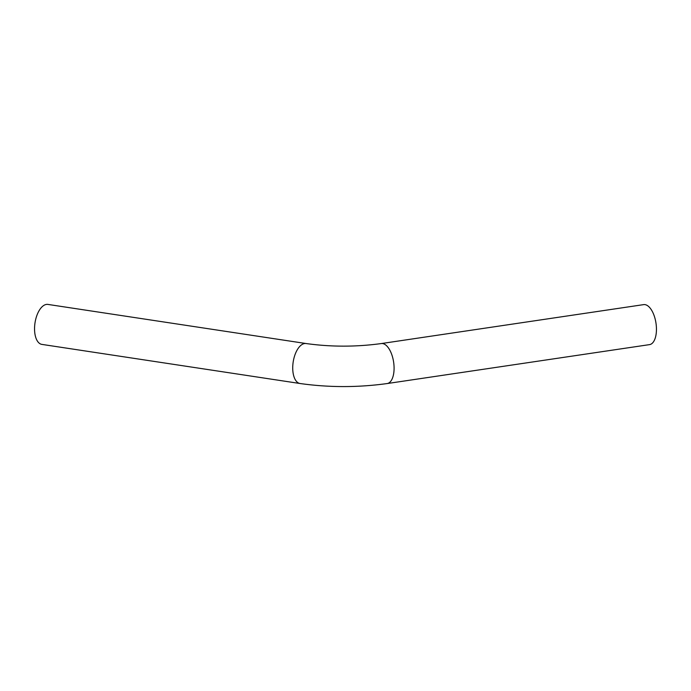 <?xml version="1.0" encoding="UTF-8"?>
<svg xmlns="http://www.w3.org/2000/svg" width="691" height="691" viewBox="0 0 691 691"><rect width="100%" height="100%" fill="white"/><g stroke="black" fill="none" stroke-linecap="round" stroke-linejoin="round"><path stroke-width="1.04" d="M381.259 343.565A20.212 9.51 -98.4 0 1 394.086 368.104A20.212 9.51 -98.4 0 1 387.193 383.548L649.557 344.619A20.212 9.51 -98.4 0 0 656.45 329.175A20.212 9.51 -98.4 0 0 643.623 304.627L381.259 343.565C355.986 347.003 330.937 347.003 306.104 343.539L47.929 304.42A20.212 10.011 -81.4 0 0 34.55 328.951A20.212 10.011 -81.4 0 0 41.875 344.394L300.049 383.514A20.212 10.011 -81.4 0 1 292.725 368.07A20.212 10.011 -81.4 0 1 306.104 343.539M387.193 383.548C357.955 387.591 328.907 387.582 300.049 383.514"/></g></svg>
